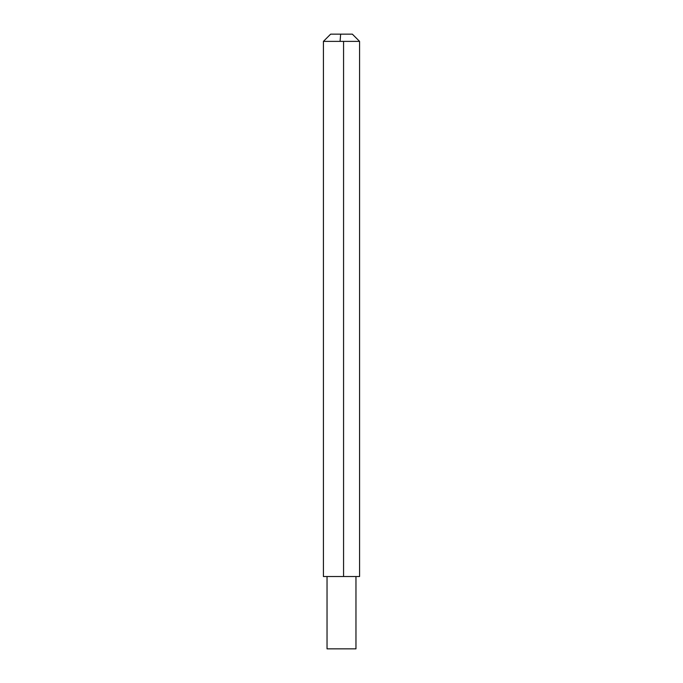 <?xml version="1.0" encoding="UTF-8"?>
<svg xmlns="http://www.w3.org/2000/svg" width="683" height="683" viewBox="0 0 683 683"><rect width="100%" height="100%" fill="white"/><g stroke="black" fill="none" stroke-linecap="round" stroke-linejoin="round"><path stroke-width="1.02" d="M327.037 576.529L327.037 648.85L355.963 648.85L355.963 576.529M343.566 41.381L359.582 41.381L359.582 576.529L343.566 576.529L343.566 41.381L323.418 41.381L323.418 576.529L343.566 576.529M323.418 41.381L330.649 34.15L352.351 34.15L359.582 41.381M340.646 34.15L340.083 41.381"/></g></svg>

